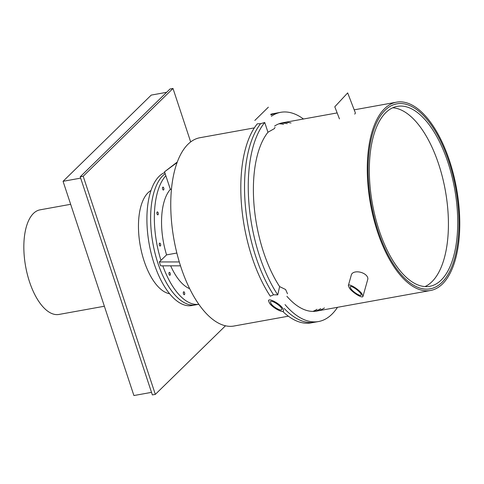 <?xml version="1.0" encoding="UTF-8"?>
<svg xmlns="http://www.w3.org/2000/svg" width="484" height="484" viewBox="0 0 484 484"><rect width="100%" height="100%" fill="white"/><g stroke="black" fill="none" stroke-linecap="round" stroke-linejoin="round"><path stroke-width="0.73" d="M275.033 127.365L274.374 128.611L267.961 132.259L264.736 122.494L260.61 123.668A106.311 48.594 -100.2 0 0 273.527 294.786A106.311 48.594 -100.2 0 1 260.61 123.668L257.288 123.843A106.311 48.594 -100.2 0 0 270.302 296.22L273.527 294.786L277.749 294.871L279.613 286.589L285.602 289.517L287.484 293.74M176.854 253.029L166.55 254.893L159.339 261.947L179.298 261.941M180.514 265.837L160.627 265.843L159.339 261.947M288.373 316.191L234.032 326.016A95.681 43.735 -100.2 0 1 177.005 253.634A95.681 43.735 -100.2 0 1 188.028 144.22A95.681 43.735 -100.2 0 1 199.995 137.71L254.33 127.885M177.077 162.545L164.542 171.808L170.338 189.341L171.445 189.135M164.542 171.808L177.271 162.019M384.544 108.7A95.681 43.735 79.8 0 0 373.521 218.109A95.681 43.735 79.8 0 0 430.548 290.491A95.681 43.735 79.8 0 0 456.563 188.56A95.681 43.735 79.8 0 0 396.505 102.184A95.681 43.735 79.8 0 0 384.544 108.7M385.058 110.255A93.975 42.955 -100.2 0 1 396.807 103.86A93.975 42.955 -100.2 0 1 455.795 188.699A93.975 42.955 -100.2 0 1 430.246 288.815A93.975 42.955 -100.2 0 1 374.229 217.721A93.975 42.955 -100.2 0 1 385.058 110.255A93.975 42.955 -100.2 0 1 396.807 103.86A93.975 42.955 -100.2 0 1 455.795 188.699A93.975 42.955 -100.2 0 1 430.246 288.815A93.975 42.955 -100.2 0 1 374.229 217.721A93.975 42.955 -100.2 0 1 385.058 110.255M282.704 311.387A106.311 48.594 -100.2 0 0 311.103 322.882L314.83 322.211A106.311 48.594 -100.2 0 1 284.168 308.447A106.311 48.594 -100.2 0 0 314.83 322.211L318.551 321.539A106.311 48.594 79.8 0 0 337.499 307.31M314.781 311.327A95.681 43.735 79.8 0 0 320.711 308.617A95.681 43.735 -100.2 0 1 314.781 311.327M324.437 307.945A95.681 43.735 -100.2 0 1 316.657 311.079A95.681 43.735 -100.2 0 1 286.903 296.311M285.034 304.605A106.311 48.594 79.8 0 0 318.551 321.539M279.613 286.589A95.681 43.735 -100.2 0 1 267.961 132.259M264.736 122.494A106.311 48.594 79.8 0 0 277.749 294.871M270.707 114.284A106.311 48.594 -100.2 0 1 273.285 113.655L277.005 112.984A106.311 48.594 -100.2 0 0 270.943 114.998A106.311 48.594 -100.2 0 1 277.005 112.984L280.726 112.312A106.311 48.594 79.8 0 0 271.367 116.281M303.462 119.003A106.311 48.594 79.8 0 0 280.726 112.312M274.603 126.064A95.681 43.735 -100.2 0 1 282.62 122.773A95.681 43.735 -100.2 0 1 290.999 122.984M287.278 123.662A95.681 43.735 79.8 0 0 280.774 123.196A95.681 43.735 -100.2 0 1 287.278 123.662M312.876 311.4A95.681 43.735 79.8 0 0 316.99 309.288M283.557 124.334A95.681 43.735 79.8 0 0 278.959 123.801M157.699 214.835A1.488 0.678 -100.2 0 1 156.895 213.335A1.488 0.678 -100.2 0 1 157.324 211.913A1.488 0.678 -100.2 0 1 158.262 213.256A1.488 0.678 -100.2 0 1 157.857 214.842A1.488 0.678 -100.2 0 1 157.699 214.835M162.92 189.728A1.488 0.678 -100.2 0 1 162.461 188.149A1.488 0.678 -100.2 0 1 162.914 187.108A1.488 0.678 -100.2 0 1 163.852 188.451A1.488 0.678 -100.2 0 1 163.447 190.037A1.488 0.678 -100.2 0 1 162.92 189.728M184.719 293.461A1.488 0.678 -100.2 0 1 184.271 294.72A1.488 0.678 -100.2 0 1 183.339 293.377A1.488 0.678 -100.2 0 1 183.745 291.791A1.488 0.678 -100.2 0 1 184.719 293.461M170.289 274.724A1.488 0.678 -100.2 0 1 169.878 275.281A1.488 0.678 -100.2 0 1 168.946 273.938A1.488 0.678 -100.2 0 1 169.352 272.353A1.488 0.678 -100.2 0 1 170.126 273.121A1.488 0.678 -100.2 0 1 170.289 274.724M160.398 245.945A1.488 0.678 -100.2 0 1 160.21 246.047A1.488 0.678 -100.2 0 1 159.278 244.704A1.488 0.678 -100.2 0 1 159.684 243.119A1.488 0.678 -100.2 0 1 160.567 244.245A1.488 0.678 -100.2 0 1 160.398 245.945M189.71 288.706A53.155 24.297 -100.2 0 1 170.671 265.837M166.575 254.887A53.155 24.297 -100.2 0 1 170.392 189.329M165.837 175.734A68.038 31.097 79.8 0 0 160.954 260.368M162.799 265.843A68.038 31.097 79.8 0 0 198.851 304.279L195.621 304.872A68.038 31.097 -100.2 0 1 154.39 250.603A68.038 31.097 -100.2 0 1 165.159 173.689A68.038 31.097 -100.2 0 0 162.908 175.595A68.038 31.097 -100.2 0 0 155.068 253.398A68.038 31.097 -100.2 0 0 195.621 304.872L191.9 305.543A68.038 31.097 -100.2 0 1 151.347 254.07A68.038 31.097 -100.2 0 1 159.188 176.267A68.038 31.097 -100.2 0 1 164.766 172.498M361.935 293.806L362.982 296.341C362.673 298.834 352.654 292.76 349.394 288.101L348.347 285.566C348.655 283.073 358.674 289.154 361.935 293.806M350.961 288.815C353.411 292.306 360.925 296.861 361.155 294.998C362.08 292.844 350.567 284.368 350.174 286.915L350.961 288.815M348.347 285.566L351.372 274.797A8.506 4.931 15.7 0 1 358.245 271.875A8.506 4.931 15.7 0 1 366.914 276.104A8.506 4.931 15.7 0 1 367.749 279.407L362.982 296.341M354.687 114.097A8.506 2.033 159 0 0 355.323 112.796L347.675 92.898L334.795 106.782L339.447 118.895M282.662 308.139L283.672 310.661C283.418 313.541 272.794 307.951 269.491 303.196L268.487 300.673C268.741 297.793 279.359 303.389 282.662 308.139M271.137 303.813C273.617 307.376 281.579 311.575 281.773 309.415C282.662 306.874 270.719 299.021 270.381 301.919L271.137 303.813M268.36 107.182L254.826 120.443M425.031 286.57A91.428 41.793 79.8 0 0 445.347 190.587A91.428 41.793 79.8 0 0 392.718 107.793M385.833 112.59A91.428 41.793 -100.2 0 1 397.261 106.371A91.428 41.793 -100.2 0 1 454.651 188.905A91.428 41.793 -100.2 0 1 429.792 286.304A91.428 41.793 -100.2 0 1 375.294 217.141A91.428 41.793 -100.2 0 1 385.833 112.59M70.658 204.302L40.081 209.832A53.155 24.297 79.8 0 0 33.432 213.444A53.155 24.297 79.8 0 0 27.31 274.228A53.155 24.297 79.8 0 0 58.987 314.443L104.375 306.239M80.665 178.13L63.059 181.312L151.25 95.088L166.623 92.311M63.059 181.312L133.905 395.543L151.516 392.361M80.217 176.781L170.017 88.995L172.994 88.457L83.2 176.249L80.217 176.781L152.357 394.914L155.334 394.375L83.2 176.249M155.334 394.375L225.508 325.768M172.994 88.457L190.678 141.927M150.978 190.49A53.155 24.297 79.8 0 0 148.062 192.723A53.155 24.297 79.8 0 0 140.965 249.339A53.155 24.297 79.8 0 0 169.642 293.734M316.657 311.079L430.548 290.491M282.62 122.773L337.148 112.917M354.191 109.838L396.505 102.184"/></g></svg>
